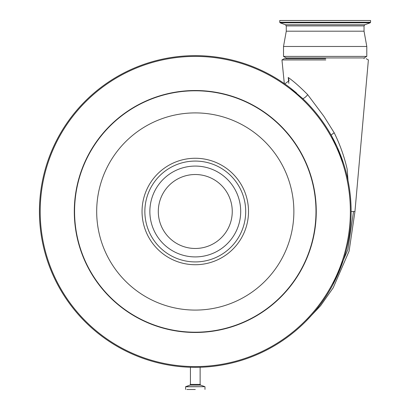 <?xml version="1.0" encoding="UTF-8"?>
<svg xmlns="http://www.w3.org/2000/svg" width="410" height="410" viewBox="0 0 410 410"><rect width="100%" height="100%" fill="white"/><g stroke="black" fill="none" stroke-linecap="round" stroke-linejoin="round"><path stroke-width="0.61" d="M325.781 59.942L281.957 59.942L284.125 58.697L325.724 58.697M364.116 57.933L286.19 57.933L283.515 56.39L366.791 56.39L364.116 57.933L364.116 58.697M364.039 25.912L286.267 25.912L285.462 24.764L364.844 24.764L364.039 25.912L364.039 31.196L366.791 46.474L283.515 46.474L283.515 56.39M364.039 31.196L286.267 31.196L283.515 46.474M279.738 22.248L370.573 22.248L370.573 20.5L279.738 20.5L279.738 22.248L280.138 22.822L370.168 22.822L364.844 24.764M296.625 93.09A155.851 155.851 0 0 0 296.527 93.014A155.851 155.851 0 0 0 39.427 211.493A155.851 155.851 0 0 0 195.278 367.345A155.851 155.851 0 0 0 302.524 98.41A4.582 1.266 133.5 0 0 307.695 94.664L323.833 116.225L334.217 132.794C339.987 144.551 344.297 156.651 347.147 169.089L348.003 180.426M351.129 211.493L354.947 211.493L368.385 59.921L366.135 58.697M302.524 98.41L290.136 87.837M40.19 211.493A155.088 155.088 0 0 1 195.278 56.406A155.088 155.088 0 0 1 350.365 211.493A155.088 155.088 0 0 1 195.278 366.581A155.088 155.088 0 0 1 40.19 211.493M74.569 211.493A120.709 120.709 0 0 1 195.278 90.784A120.709 120.709 0 0 1 315.987 211.493A120.709 120.709 0 0 1 195.278 332.202A120.709 120.709 0 0 1 74.569 211.493M195.278 389.5L186.852 389.5M149.86 211.493A45.418 45.418 0 0 1 195.278 166.076A45.418 45.418 0 0 1 240.696 211.493A45.418 45.418 0 0 1 195.278 256.911A45.418 45.418 0 0 1 149.86 211.493M232.255 211.493A36.977 36.977 0 0 1 195.278 248.47A36.977 36.977 0 0 1 158.301 211.493A36.977 36.977 0 0 1 195.278 174.516A36.977 36.977 0 0 1 232.255 211.493M343.508 163.349L337.066 146.8L331.311 135.433A4.582 0.897 150.8 0 1 334.217 132.794M284.427 83.66L284.796 83.901L289.06 80.698L288.22 77.485C293.647 81.272 300.14 87.002 307.695 94.664M288.84 83.332L288.22 77.485M332.812 284.796L347.87 249.582L353.543 211.493M200.131 367.268L200.131 384.411L190.43 384.411L189.922 385.128L185.643 386.686L185.576 389.403M200.131 384.411L200.633 385.128L189.922 385.128M200.633 385.128L204.918 386.686L185.643 386.686M204.918 386.686L185.576 386.779M74.302 211.493A120.981 120.981 0 0 1 195.278 90.518A120.981 120.981 0 0 1 316.259 211.493A120.981 120.981 0 0 1 195.278 332.474A120.981 120.981 0 0 1 74.302 211.493M293.867 211.493A98.59 98.59 0 0 1 195.278 310.083A98.59 98.59 0 0 1 96.688 211.493A98.59 98.59 0 0 1 195.278 112.904A98.59 98.59 0 0 1 293.867 211.493M142.044 211.493A53.233 53.233 0 0 1 195.278 158.26A53.233 53.233 0 0 1 248.511 211.493A53.233 53.233 0 0 1 195.278 264.727A53.233 53.233 0 0 1 142.044 211.493M245.703 211.493A50.425 50.425 0 0 1 195.278 261.918A50.425 50.425 0 0 1 144.858 211.493A50.425 50.425 0 0 1 195.278 161.074A50.425 50.425 0 0 1 245.703 211.493M366.791 46.474L366.791 56.39M370.573 22.248L370.168 22.822M305.732 321.445L320.661 305.635L333.176 287.846L349.11 251.11L354.952 211.493M190.43 367.268L190.43 384.411M285.462 24.764L280.138 22.822M286.267 25.912L286.267 31.196M286.19 57.933L286.19 58.697M204.979 386.779L204.979 389.403M281.957 59.942L284.309 83.573"/></g></svg>
